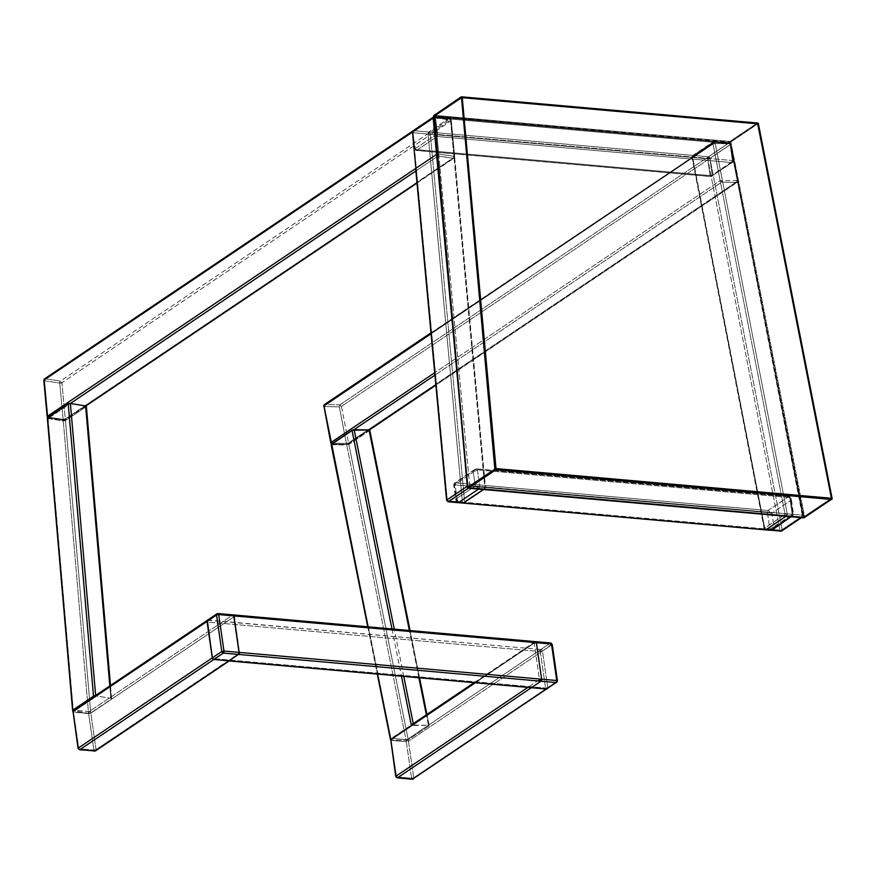<?xml version="1.0" encoding="UTF-8"?>
<svg xmlns="http://www.w3.org/2000/svg" width="876" height="876" viewBox="0 0 876 876"><rect width="100%" height="100%" fill="white"/><g stroke="black" fill="none" stroke-linecap="round" stroke-linejoin="round"><path stroke-width="0.66" stroke-dasharray="4.38 3.29" d="M47.556 417.753L48.06 418.531L63.269 420.94L65.459 420.589A1.588 0.591 -4.9 0 1 63.269 420.94L88.553 713.294A1.588 0.591 175.1 0 0 90.732 712.944L65.459 420.589L86.111 406.694L111.394 699.037A1.588 0.591 175.1 0 0 111.635 698.687A1.588 0.591 175.1 0 0 110.891 698.26L95.681 695.851A1.588 0.591 -4.9 0 0 95.156 695.807L110.891 698.26L111.394 699.037L90.732 712.944L88.553 713.294L73.343 710.874L72.839 710.097M86.111 406.694L85.607 405.916L86.111 406.694L65.459 420.589L90.732 712.944L111.394 699.037L86.111 406.694A1.588 0.591 -4.9 0 0 86.352 406.344M110.891 698.26L109.818 685.941L110.891 698.26M47.622 418.41A1.588 0.591 175.1 0 0 48.06 418.531L73.343 710.874A1.588 0.591 -4.9 0 1 73.069 710.819M48.06 418.531L73.343 710.874L88.553 713.294L63.269 420.94L48.06 418.531M218.004 613.55L217.653 613.649A1.588 1.226 56.1 0 0 216.996 613.813A1.588 1.226 56.1 0 1 217.653 613.649A1.588 0.854 95.1 0 1 218.004 613.55A1.588 0.854 -84.9 0 0 217.653 613.649L208.159 620.044L217.16 613.726M206.802 621.741L212.058 658.226L212.791 658.566L207.535 622.08L206.802 621.741L207.492 620.208A1.588 1.226 -123.9 0 1 208.159 620.044L207.535 622.08L207.043 621.402M207.492 620.208L540.93 649.499L550.424 643.115L217.653 613.649L233.093 614.886L234.286 616.584L232.742 614.985L89.253 711.553A1.588 1.226 -123.9 0 1 90.808 713.152L234.286 616.584L239.542 653.058L234.527 616.244M213.843 659.475L212.299 657.876M552.088 643.97L542.474 651.098L547.73 687.572L557.224 681.189L551.968 644.714A1.588 1.226 56.1 0 0 550.424 643.115L217.653 613.649L232.742 614.985L89.253 711.553L74.175 710.217L217.653 613.649L74.175 710.217L73.551 712.265L78.807 748.739L93.896 750.075L88.629 713.601L72.817 711.925M413.122 779.049L413.297 778.95A1.588 1.226 56.1 0 0 413.746 777.757L557.224 681.189A1.588 1.226 -123.9 0 1 556.786 682.382A1.588 1.226 56.1 0 0 557.224 681.189L556.107 682.546L557.443 680.959L556.731 680.51L557.224 681.189L547.73 687.572A1.588 1.226 -123.9 0 1 547.281 688.777L546.263 689.04A1.588 0.854 95.1 0 1 545.562 688.021L540.306 651.547A1.588 0.854 95.1 0 1 540.93 649.499L208.159 620.044A1.588 0.854 -84.9 0 0 207.535 622.08L540.306 651.547L207.535 622.08L212.791 658.566L545.562 688.021L212.791 658.566A1.588 0.854 -84.9 0 0 213.492 659.573L228.756 660.931M550.752 643.006L551.968 644.714L557.136 680.575L551.968 644.714L550.424 643.115L540.93 649.499L542.474 651.098L547.73 687.572L545.562 688.021L546.613 688.941L547.73 687.572L545.562 688.021L540.306 651.547L542.474 651.098L540.306 651.547L540.93 649.499A1.588 1.226 -123.9 0 1 542.474 651.098L551.968 644.714L551.475 644.024M233.793 615.905L239.049 652.379M238.425 654.427L96.064 749.626A1.588 1.226 -123.9 0 1 95.615 750.831L95.429 750.918M239.783 652.719L239.093 654.262A1.588 1.226 56.1 0 0 239.542 653.058L96.064 749.626L90.808 713.152L234.286 616.584A1.588 1.226 56.1 0 0 232.742 614.985M78.358 748.652L73.551 712.265L88.629 713.601A1.588 0.854 95.1 0 1 89.253 711.553L73.496 710.381A1.588 1.226 -123.9 0 1 74.175 710.217A1.588 0.854 -84.9 0 0 73.551 712.265L73.058 711.586M90.808 713.152L88.629 713.601L89.253 711.553L90.808 713.152L88.629 713.601L93.896 750.075L96.064 749.626L90.808 713.152M94.936 750.995L93.896 750.075L96.064 749.626L94.608 751.093L95.615 750.831M94.258 750.929A1.588 0.854 95.1 0 1 93.896 750.075L78.807 748.739A1.588 0.854 -84.9 0 0 78.949 749.265M78.314 748.06L79.858 749.659M44.096 380.677A1.588 0.58 174.7 0 0 44.545 380.797L47.928 417.053L63.127 419.341L59.743 383.086L44.545 380.797L47.928 417.053A1.588 0.58 -5.3 0 1 47.479 416.932M44.041 380.031L44.545 380.797L44.742 378.804M437.091 154.154A1.588 0.58 -5.3 0 1 438.723 154.034L435.339 117.778L450.538 120.067L453.921 156.322L450.538 120.067L435.339 117.778L438.723 154.034L453.921 156.322A1.588 0.58 -5.3 0 1 454.666 156.738A1.588 0.58 -5.3 0 1 454.425 157.078L416.965 182.756L453.22 158.348A1.588 1.226 56.1 0 0 454.425 157.078L65.306 418.98L61.922 382.724L451.041 120.833A1.588 1.226 56.1 0 0 449.563 119.158L60.444 381.049L45.245 378.76L60.444 381.049A1.588 0.821 -81.4 0 0 59.743 383.086L44.545 380.797A1.588 0.821 98.6 0 1 45.245 378.76L434.365 116.869L449.563 119.158L60.444 381.049L59.743 383.086L61.922 382.724L60.444 381.049A1.588 1.226 -123.9 0 1 61.922 382.724L65.306 418.98A1.588 0.58 -5.3 0 1 63.127 419.341L59.743 383.086A1.588 0.58 174.7 0 0 61.922 382.724L451.041 120.833L454.425 157.078L65.306 418.98L63.127 419.341L64.846 420.086A1.588 1.226 -123.9 0 1 64.101 420.239L65.306 418.98A1.588 1.226 -123.9 0 1 64.846 420.086L85.837 405.96M63.729 420.349L48.903 417.962A1.588 0.821 98.6 0 1 48.53 418.06A1.588 0.821 98.6 0 1 47.928 417.053L63.127 419.341A1.588 0.821 -81.4 0 0 63.729 420.349A1.588 0.821 -81.4 0 0 64.101 420.239L85.432 405.884L64.101 420.239L48.53 418.06L64.846 420.086M48.903 417.962L70.387 403.497L48.903 417.962A1.588 1.226 -123.9 0 1 47.994 417.469L48.903 417.962L47.424 416.286M437.223 155.676A1.588 1.226 56.1 0 0 438.033 156.07L415.87 170.973L438.033 156.07L453.22 158.348L437.223 155.676M44.468 378.936L44.49 378.925A1.588 1.226 -123.9 0 1 45.245 378.76L434.365 116.869A1.588 1.226 56.1 0 0 433.16 118.063L450.417 119.037A1.588 0.854 -84.9 0 0 449.716 118.019A1.588 0.854 -84.9 0 0 449.366 118.118L434.288 116.782L413.625 130.688L428.714 132.024L449.366 118.118L434.288 116.782A1.588 0.854 95.1 0 1 434.638 116.683A1.588 0.854 95.1 0 1 435.339 117.702L434.288 116.782A1.588 1.226 56.1 0 0 433.609 116.946L433.697 116.891M412.695 131.104L434.748 116.771A1.588 0.821 98.6 0 1 435.339 117.778L433.171 118.14L434.365 116.869L435.339 117.778A1.588 0.58 174.7 0 0 433.872 117.855M416.998 183.084L453.976 158.195L453.22 158.348L453.921 156.322L454.425 157.078L451.041 120.833L449.563 119.158L450.538 120.067A1.588 0.821 -81.4 0 0 449.935 119.059A1.588 0.821 -81.4 0 0 449.563 119.158L434.365 116.869A1.588 0.821 98.6 0 1 434.748 116.771L433.62 117.023M451.041 120.833A1.588 0.58 174.7 0 0 451.282 120.483L449.563 119.158M453.976 158.195L454.666 156.738L451.282 120.483A1.588 0.58 174.7 0 0 450.538 120.067M453.22 158.348A1.588 0.821 -81.4 0 0 453.921 156.322L454.425 157.078M436.555 154.395L438.723 154.034A1.588 0.821 98.6 0 1 438.033 156.07L438.723 154.034L453.921 156.322M433.237 118.151L435.657 134.904L415.005 148.81L412.585 132.057L433.237 118.151L435.657 134.904L437.825 134.466L435.405 117.702L433.237 118.151L434.715 116.683A1.588 0.854 95.1 0 1 435.405 117.702L433.237 118.151L412.585 132.057A1.588 1.226 -123.9 0 1 413.702 130.688L434.365 116.793L435.405 117.702L730.026 143.784A1.588 0.854 -84.9 0 0 729.325 142.766A1.588 0.854 -84.9 0 0 728.974 142.876L434.365 116.793A1.588 1.226 56.1 0 0 433.686 116.946L434.365 116.793A1.588 0.854 95.1 0 1 434.715 116.683L433.686 116.946A1.588 1.226 56.1 0 0 433.237 118.151M433.39 117.143L413.034 130.852L413.702 130.688L413.078 132.736L412.585 132.057L413.702 130.688L708.312 156.771L728.974 142.876L434.365 116.793L413.702 130.688A1.588 0.854 -84.9 0 0 413.078 132.736L414.764 149.161L415.498 149.489L412.585 132.057M413.078 132.736L707.688 158.819L413.078 132.736L415.005 148.81L416.188 150.508A1.588 0.854 -84.9 0 0 416.549 150.409L415.005 148.81L435.657 134.904A1.588 1.226 56.1 0 0 437.201 136.503L416.549 150.409A1.588 1.226 -123.9 0 1 415.005 148.81M416.549 150.409L711.159 176.492L416.549 150.409L437.201 136.503L731.81 162.586A1.588 0.854 -84.9 0 0 732.435 160.549L437.825 134.466L435.657 134.904L437.201 136.503L437.825 134.466A1.588 0.854 95.1 0 1 437.201 136.503L731.81 162.586L711.159 176.492A1.588 0.854 95.1 0 1 710.797 176.591A1.588 0.854 95.1 0 1 710.107 175.572L707.688 158.819A1.588 0.854 95.1 0 1 708.312 156.771L413.702 130.688M731.81 162.586L711.159 176.492A1.588 1.226 56.1 0 0 712.276 175.134L732.927 161.228L730.518 144.463L709.856 158.37L712.276 175.134L733.168 160.877L732.435 160.549L730.026 143.784L435.405 117.702L437.825 134.466L732.435 160.549L730.026 143.784L730.748 144.124L732.927 161.228L732.435 160.549L731.81 162.586L732.478 162.421A1.588 1.226 -123.9 0 1 731.81 162.586L732.927 161.228L732.435 160.549M415.498 149.489L710.107 175.572L415.498 149.489A1.588 0.854 -84.9 0 0 416.188 150.508L710.797 176.591L732.489 162.421L733.168 160.877L730.748 144.124L728.974 142.876A1.588 1.226 -123.9 0 1 730.518 144.463L709.856 158.37L712.276 175.134L710.107 175.572L711.159 176.492L712.276 175.134L710.107 175.572L707.688 158.819L709.856 158.37L707.688 158.819L708.312 156.771L709.856 158.37A1.588 1.226 56.1 0 0 708.312 156.771L728.974 142.876L730.518 144.463L728.974 142.876M732.927 161.228A1.588 1.226 -123.9 0 1 732.489 162.421M730.518 144.463L730.026 143.784M434.638 116.683L449.716 118.019L428.714 132.024A1.588 1.226 -123.9 0 1 430.269 133.7L450.921 119.793L449.366 118.118L450.921 119.793L450.417 119.037L435.339 117.702A1.588 0.58 174.7 0 0 433.872 117.778M450.921 119.793A1.588 0.58 174.7 0 0 451.162 119.454L485.512 487.472L484.143 489.104A1.588 1.226 56.1 0 0 485.271 487.822L484.767 487.056L485.271 487.822L484.143 489.104L484.767 487.056L450.417 119.037L484.767 487.056L469.689 485.731L469.065 487.768A1.588 1.226 -123.9 0 1 467.51 486.092L469.065 487.768L484.143 489.104L469.065 487.768A1.588 0.854 -84.9 0 0 469.689 485.731L435.339 117.702L469.689 485.731L467.51 486.092L458.542 390.083L467.51 486.092A1.588 0.58 -5.3 0 1 469.689 485.731L484.767 487.056A1.588 0.58 -5.3 0 1 485.512 487.472A1.588 0.58 -5.3 0 1 485.271 487.822L450.921 119.793L430.269 133.7L428.09 134.061L428.714 132.024L430.269 133.7L464.608 501.729L485.271 487.822L450.921 119.793A1.588 1.226 56.1 0 0 449.366 118.118M412.497 131.958L413.001 132.725A1.588 0.58 -5.3 0 1 412.267 132.309A1.588 0.58 -5.3 0 1 412.497 131.958L447.351 500.754L462.429 502.09L428.09 134.061A1.588 0.854 95.1 0 1 428.714 132.024L413.625 130.688A1.588 0.854 -84.9 0 0 413.001 132.725L428.09 134.061L462.429 502.09A1.588 0.58 174.7 0 0 464.608 501.729L430.269 133.7A1.588 0.58 -5.3 0 1 428.09 134.061L413.001 132.725L413.625 130.688L412.957 130.842A1.588 1.226 -123.9 0 1 413.625 130.688L434.288 116.782M484.143 489.104L483.508 489.531L484.143 489.104A1.588 0.854 95.1 0 0 484.767 487.056M446.607 500.349A1.588 0.58 174.7 0 0 447.067 500.689A1.588 0.58 174.7 0 0 447.351 500.754L413.001 132.725M449.716 118.019L451.162 119.454A1.588 0.58 174.7 0 0 450.417 119.037M448.402 501.674L446.848 499.988L447.351 500.754L462.429 502.09A1.588 0.854 -84.9 0 0 463.13 503.109L462.429 502.09L464.608 501.729L463.481 503.01A1.588 1.226 -123.9 0 0 464.16 502.846L463.13 503.109M485.271 487.822L464.608 501.729A1.588 1.226 -123.9 0 1 464.16 502.846L484.811 488.939M788.707 496.604L476.347 468.945L455.684 482.851L768.044 510.5L455.684 482.851L454.556 483.037L454.294 485.008L473.27 472.23L475.011 469.273L476.347 468.945L455.684 482.851A1.588 0.854 -84.9 0 0 455.06 484.888L767.42 512.548A1.588 0.854 95.1 0 1 768.044 510.5L767.42 512.548L771.975 513.128L768.044 510.5L789.057 496.495A1.588 0.854 -84.9 0 0 788.707 496.604L791.313 498.827L790.951 500.36L788.707 496.604L476.347 468.945A1.588 0.854 95.1 0 1 476.697 468.846A1.588 0.854 95.1 0 1 477.398 469.865L479.807 486.618L475.263 486.038L473.27 472.23L477.398 469.865L479.807 486.618L478.548 489.093L790.908 516.752L792.167 514.278L789.758 497.513L791.291 498.707L790.951 500.36L788.707 496.604L768.044 510.5L771.975 513.128L773.957 526.936L792.944 514.157L792.67 516.128L791.543 516.314A1.588 0.854 -84.9 0 0 792.167 514.278L479.807 486.618A1.588 0.854 95.1 0 1 479.183 488.666L791.543 516.314L792.758 516.084L792.944 514.157L790.951 500.36L792.944 514.157L769.84 529.301L767.42 512.548L771.975 513.128L790.951 500.36L771.975 513.128L773.957 526.936L772.358 529.805L770.552 530.319A1.588 0.854 95.1 0 1 769.84 529.301L773.957 526.936L772.227 529.892M770.891 530.221L769.84 529.301L457.48 501.652L455.947 500.459L454.294 485.008L455.06 484.888L457.48 501.652A1.588 0.854 -84.9 0 0 458.181 502.671L455.925 500.349L457.48 501.652L769.84 529.301L767.42 512.548L455.06 484.888L457.48 501.652L458.531 502.572L456.276 498.805L454.294 485.008L473.27 472.23L475.263 486.038L456.276 498.805L455.925 500.349L453.691 484.844L454.469 483.092L455.684 482.851L455.06 484.888L454.294 485.008L454.469 483.092L474.869 469.361L476.697 468.846L789.057 496.495A1.588 0.854 -84.9 0 1 789.758 497.513L477.398 469.865L789.758 497.513L792.167 514.278L475.263 486.038L456.276 498.805M479.183 488.666L475.263 486.038L479.183 488.666M476.347 468.945L477.398 469.865L473.27 472.23L474.869 469.361L476.697 468.846M369.76 430.193L369.048 429.941L369.519 430.532L348.867 444.428L346.71 444.975L406.125 740.34L408.271 739.793L428.933 725.897L428.452 725.306L411.402 725.591L390.74 739.497L391.222 740.089L406.125 740.34L408.271 739.793L348.867 444.428L331.818 444.723L391.222 740.089L390.499 739.837L391.222 740.089L331.336 444.132L331.818 444.723L346.71 444.975L406.125 740.34L391.222 740.089M331.095 444.471L331.818 444.723M390.74 739.497L411.402 725.591L413.549 725.054L413.264 723.642L413.549 725.054L428.452 725.306L426.349 714.838L428.452 725.306L429.174 725.558L426.93 714.444M377.589 674.104L368.084 626.833L377.589 674.104M403.77 676.425L394.266 629.154L403.77 676.425M391.966 628.957L401.471 676.217L391.966 628.957M369.519 430.532L348.867 444.428L408.271 739.793L428.933 725.897L369.519 430.532L429.174 725.558M418.892 677.761L409.377 630.49L418.892 677.761M557.224 681.189L551.968 644.714L408.49 741.271A1.588 1.226 56.1 0 0 406.946 739.683L550.424 643.115L551.968 644.714L408.49 741.271L413.746 777.757L557.224 681.189L557.136 680.575M551.486 643.258L535.335 641.779A1.588 0.854 95.1 0 1 535.685 641.681L391.857 738.348A1.588 1.226 56.1 0 0 390.718 739.388M534.218 643.137L391.857 738.348L406.946 739.683L550.424 643.115L535.335 641.779A1.588 1.226 -123.9 0 0 534.218 643.137L539.474 679.612L527.889 687.408L539.474 679.612L534.218 643.137L475.35 682.765L534.218 643.137M557.465 680.838L556.599 682.481M406.322 741.72L411.578 778.195L396.489 776.859L391.233 740.384L406.322 741.72L408.49 741.271L413.746 777.757L411.578 778.195L406.322 741.72L408.49 741.271L406.946 739.683L406.322 741.72L391.233 740.384A1.588 0.854 95.1 0 1 391.857 738.348L406.946 739.683A1.588 0.854 -84.9 0 0 406.322 741.72M550.424 643.115A1.588 1.226 -123.9 0 1 551.968 644.714M391.857 738.348L390.74 739.705L391.233 740.384L391.857 738.348L391.178 738.501L411.282 724.978M391.178 738.501L390.499 740.045L391.233 740.384L396.04 776.771M397.54 777.778L395.996 776.18M396.631 777.384A1.588 0.854 95.1 0 1 396.489 776.859L411.578 778.195A1.588 0.854 -84.9 0 0 411.939 779.049M412.629 779.114L413.746 777.757L411.578 778.195L412.289 779.213L413.297 778.95M339.308 406.891L346.425 443.475L331.5 443.092L324.383 406.508L339.308 406.891L346.425 443.475L348.571 442.949L341.465 406.365L339.308 406.891L339.855 404.843L341.465 406.365L339.308 406.891A1.588 0.887 91.5 0 1 339.855 404.843L324.93 404.471A1.588 0.887 -88.5 0 0 324.383 406.508L339.308 406.891M324.449 404.57L324.383 406.508L323.901 405.916M331.062 443.037L324.383 406.508L323.66 406.245M331.019 442.5L331.873 443.771A1.588 1.226 56.1 0 0 332.628 444.012L347.542 444.395A1.588 0.887 91.5 0 1 347.214 444.504A1.588 0.887 91.5 0 1 346.425 443.475L331.5 443.092A1.588 0.887 -88.5 0 0 331.675 443.617M331.61 443.946L332.628 444.012L353.904 429.689L332.628 444.012A1.588 0.887 -88.5 0 1 332.289 444.121A1.588 0.887 -88.5 0 1 331.73 443.727M332.628 444.012L347.542 444.395L369.026 429.941L347.542 444.395A1.588 1.226 56.1 0 0 348.144 444.231L346.425 443.475L348.571 442.949L347.214 444.504L332.289 444.121M369.344 429.963L348.144 444.231A1.588 1.226 56.1 0 0 348.571 442.949L737.702 181.058A1.588 1.226 -123.9 0 1 736.672 182.504L435.843 384.969L736.672 182.504L721.747 182.12L737.274 182.339L435.865 385.188M728.985 142.952A1.588 0.887 91.5 0 1 729.314 142.854L714.389 142.47L715.188 143.489L713.031 144.025L715.188 143.489A1.588 0.887 -88.5 0 0 714.389 142.47A1.588 0.887 -88.5 0 0 714.06 142.569L713.031 144.025L431.069 333.789L713.031 144.025A1.588 1.226 -123.9 0 1 714.06 142.569L729.314 142.854A1.588 0.887 91.5 0 1 730.113 143.872L728.985 142.952L730.113 143.872L715.188 143.489L722.295 180.073A1.588 0.887 -88.5 0 1 721.747 182.12L434.923 375.158L721.747 182.12A1.588 1.226 -123.9 0 1 720.149 180.609L434.704 372.716L720.149 180.609L713.031 144.025L720.149 180.609L721.747 182.12L722.295 180.073L715.188 143.489L730.113 143.872L737.22 180.456L720.149 180.609L737.22 180.456L730.113 143.872L730.584 144.474L341.465 406.365A1.588 1.226 56.1 0 0 339.855 404.843L728.985 142.952L714.06 142.569L324.93 404.471L339.855 404.843L728.985 142.952A1.588 1.226 -123.9 0 1 730.584 144.474L341.465 406.365L348.571 442.949L737.702 181.058L730.584 144.474L737.942 180.719L737.22 180.456A1.588 0.887 91.5 0 1 736.672 182.504L737.702 181.058L737.22 180.456L736.672 182.504M430.981 332.858L714.06 142.569L324.93 404.471M730.113 143.872L730.584 144.474M737.702 181.058L737.22 180.456M729.04 142.876L730.573 144.387L729.04 142.876A1.588 1.226 -123.9 0 1 730.573 144.387L709.921 158.293A1.588 1.226 56.1 0 0 708.388 156.782L709.921 158.293L707.764 158.819L708.388 156.782L729.401 142.777L713.962 141.54L729.04 142.876L708.388 156.782L693.31 155.446L713.962 141.54L729.04 142.876A1.588 0.854 95.1 0 1 729.401 142.777A1.588 0.854 95.1 0 1 730.091 143.795L715.013 142.459A1.588 0.854 -84.9 0 0 714.312 141.441A1.588 0.854 -84.9 0 0 713.962 141.54L713.294 141.704A1.588 1.226 -123.9 0 1 713.962 141.54L712.856 142.985L715.013 142.459L713.962 141.54L693.31 155.446A1.588 1.226 56.1 0 0 692.204 156.892L712.856 142.985A1.588 1.226 -123.9 0 1 713.294 141.704L692.631 155.61L693.31 155.446L692.204 156.892L692.686 157.483L693.31 155.446L708.388 156.782A1.588 0.854 -84.9 0 0 707.764 158.819L692.686 157.483A1.588 0.854 95.1 0 1 693.31 155.446M692.204 156.892L764.879 528.863L764.168 528.6L785.06 514.365L712.856 142.985L692.204 156.892L764.409 528.272L692.204 156.892L707.764 158.819L779.968 530.199L764.879 528.863L692.686 157.483M730.573 144.387L802.777 515.767L782.115 529.673L779.968 530.199L707.764 158.819L709.921 158.293L782.115 529.673L709.921 158.293L730.573 144.387L803.018 515.427L802.296 515.176L730.091 143.795L802.296 515.176L787.217 513.84L715.013 142.459L730.091 143.795M801.671 517.212A1.588 1.226 56.1 0 0 802.35 517.048L801.671 517.212L802.296 515.176L802.777 515.767L801.036 517.639L785.947 516.303L787.217 513.84L785.06 514.365L712.856 142.985L715.013 142.459L787.217 513.84L785.06 514.365L786.593 515.876L801.671 517.212A1.588 0.854 -84.9 0 0 802.296 515.176L787.217 513.84A1.588 0.854 95.1 0 1 786.593 515.876A1.588 1.226 -123.9 0 1 785.06 514.365L764.409 528.272A1.588 1.226 56.1 0 0 765.931 529.783L764.879 528.863A1.588 0.854 -84.9 0 0 765.58 529.881L764.168 528.611L691.963 157.231L692.631 155.61M802.296 515.176L802.777 515.767L782.115 529.673A1.588 1.226 -123.9 0 1 781.688 530.955L780.658 531.217L779.968 530.199L782.115 529.673L781.523 531.042M729.401 142.777L730.814 144.047L803.018 515.427L802.339 517.048A1.588 1.226 56.1 0 0 802.777 515.767M780.33 531.053A1.588 0.854 95.1 0 1 779.968 530.199L764.879 528.863M434.332 116.464L468.069 487.363L495.98 468.572L468.069 487.363L803.5 517.059L831.412 498.269L803.5 517.059L729.828 142.624L757.751 123.844L729.828 142.624L434.332 116.464L462.254 97.685L434.332 116.464L468.069 487.363L803.5 517.059L729.828 142.624L434.332 116.464L462.254 97.685L434.332 116.464L729.828 142.624L434.266 115.971L434.474 115.293L434.266 115.971L729.763 142.131L729.971 141.452L729.828 142.624L434.332 116.464M468.353 488.195L468.069 487.363L495.98 468.572L468.069 487.363L803.5 517.059L831.412 498.269L803.566 517.552L468.069 487.363L803.697 517.836M803.916 517.858L468.496 488.162M757.751 123.844L729.828 142.624L757.751 123.844M462.101 96.907L434.474 115.293L729.971 141.452L757.444 123.012L729.73 142.131L803.829 517.891L729.73 142.131L730.354 141.463L729.73 142.131L804.037 517.563L730.168 142.142L757.532 123.045M461.827 96.886L757.324 123.045L729.971 141.452L434.474 115.293L461.827 96.886M461.948 96.853L434.288 115.971L468.2 488.118L433.839 115.906L434.529 115.303L433.839 115.906L467.664 487.79L433.697 115.873M461.663 96.853L434.08 115.227M804.113 517.771L832.112 498.97L757.707 123.045L730.354 141.463L730.891 141.967L758.244 123.549L730.891 141.967L804.748 517.387L804.037 517.563L804.748 517.387L730.891 141.967L729.916 141.452L757.269 123.034M832.069 498.783L804.748 517.387M111.635 698.687L110.486 685.492M212.058 658.226L213.492 659.573M531.349 687.715L546.263 689.04M229.315 660.843L239.093 654.262M48.53 418.06L47.698 417.666M449.935 119.059L434.748 116.771M416.188 150.508L414.764 149.161L412.344 132.396L413.034 130.852M729.325 142.766L434.715 116.683M710.797 176.591L711.827 176.328M412.957 130.842L412.267 132.309L415.64 168.466M770.541 530.319L792.769 516.073L793.547 514.322L791.313 498.816C791.532 498.214 790.787 497.437 789.057 496.495M367.767 626.811L377.282 674.082M419.571 677.827L410.056 630.556M552.208 644.364L550.774 643.006M474.168 682.656L534.667 641.944M348.144 444.231L347.214 444.504M729.314 142.854L730.825 144.135L737.942 180.719L737.274 182.339M714.389 142.47L713.458 142.744M714.312 141.441L713.294 141.704M802.35 517.048L801.42 517.683M757.379 123.001L758.331 123.439"/><path stroke-width="1.31" d="M73.343 710.874L72.839 710.097L93.502 696.201L95.681 695.851L70.398 403.507L68.218 403.858L47.556 417.753L48.06 418.531M86.111 406.694L85.607 405.916L70.398 403.507A1.588 0.591 175.1 0 0 68.218 403.858L93.502 696.201A1.588 0.591 -4.9 0 1 95.156 695.807M95.648 695.478L70.398 403.507L85.607 405.916L109.818 685.941L85.607 405.916A1.588 0.591 -4.9 0 1 86.352 406.344L110.486 685.492M73.069 710.819A1.588 0.591 -4.9 0 1 72.599 710.447A1.588 0.591 -4.9 0 1 72.839 710.097L47.556 417.753A1.588 0.591 175.1 0 0 47.326 418.104A1.588 0.591 175.1 0 0 47.622 418.41M47.556 417.753L72.839 710.097L93.502 696.201L68.218 403.858L47.556 417.753M207.535 622.08L212.299 657.876L221.792 651.492L216.536 615.018L221.792 651.492L212.299 657.876L207.043 621.402L216.536 615.018L221.792 651.492L223.96 651.043L218.704 614.569L216.536 615.018L217.653 613.649L218.704 614.569L216.536 615.018L207.043 621.402A1.588 1.226 -123.9 0 1 207.492 620.208L216.996 613.802A1.588 1.226 56.1 0 0 216.985 613.813A1.588 1.226 56.1 0 0 216.536 615.018L218.704 614.569L551.475 644.024A1.588 0.854 -84.9 0 0 550.774 643.006A1.588 0.854 -84.9 0 0 550.424 643.115L551.475 644.024L218.704 614.569L223.96 651.043L221.792 651.492A1.588 1.226 56.1 0 0 223.336 653.091L213.492 659.573A1.588 0.854 -84.9 0 0 213.843 659.475A1.588 1.226 -123.9 0 1 212.299 657.876L212.058 658.226M206.802 621.741L208.159 620.044M212.791 658.566L213.843 659.475L546.613 688.941A1.588 0.854 95.1 0 1 546.263 689.04L213.843 659.475L223.336 653.091L223.96 651.043A1.588 0.854 95.1 0 1 223.336 653.091L556.107 682.546L546.613 688.941L556.107 682.546A1.588 0.854 -84.9 0 0 556.731 680.51L223.96 651.043L556.731 680.51L551.475 644.024L552.208 644.364L551.475 644.024L556.731 680.51L551.475 644.024L556.731 680.51L556.107 682.546L556.775 682.382A1.588 1.226 56.1 0 0 556.786 682.382A1.588 1.226 -123.9 0 1 556.775 682.382A1.588 1.226 -123.9 0 1 556.107 682.546A1.588 1.226 56.1 0 0 556.775 682.382L557.465 680.838L556.731 680.51L541.642 679.174L536.386 642.688L551.475 644.024L550.424 643.115A1.588 0.854 -84.9 0 1 550.774 643.006L550.752 643.006M239.783 652.719L239.049 652.379L238.425 654.427L223.336 653.091L223.96 651.043L221.792 651.492L223.336 653.091L556.107 682.546A1.588 0.854 -84.9 0 0 556.731 680.51L557.465 680.838L552.208 644.364L550.774 643.006L218.004 613.55A1.588 0.854 95.1 0 1 218.704 614.569L223.96 651.043L239.049 652.379L233.793 615.905L218.704 614.569L223.96 651.043L221.792 651.492L223.336 653.091A1.588 0.854 -84.9 0 0 223.96 651.043L239.049 652.379L233.793 615.905L218.704 614.569L217.653 613.649L216.536 615.018L218.704 614.569A1.588 0.854 -84.9 0 0 218.004 613.55L216.985 613.813A1.588 1.226 56.1 0 0 216.985 613.813A1.588 1.226 56.1 0 0 216.536 615.018L73.058 711.586A1.588 1.226 -123.9 0 1 73.496 710.381L216.985 613.813L233.093 614.886A1.588 0.854 95.1 0 1 233.793 615.905L234.286 616.584M557.224 681.189L556.731 680.51L557.224 681.189L556.731 680.51L541.642 679.174L536.386 642.688L551.475 644.024A1.588 0.854 -84.9 0 0 550.774 643.006L535.685 641.681A1.588 0.854 95.1 0 1 536.386 642.688L534.218 643.137L536.386 642.688L535.685 641.681M547.281 688.777A1.588 1.226 -123.9 0 1 546.613 688.941L412.267 779.213A1.588 0.854 -84.9 0 0 412.629 779.114A1.588 1.226 56.1 0 0 413.297 778.95M551.968 644.714L557.465 680.838M234.527 616.244L232.742 614.985A1.588 0.854 95.1 0 1 233.093 614.886L233.104 614.886M239.542 653.058L239.049 652.379A1.588 0.854 95.1 0 1 238.425 654.427L239.093 654.262A1.588 1.226 56.1 0 1 238.425 654.427L223.336 653.091L79.858 749.659A1.588 1.226 -123.9 0 1 78.314 748.06L221.792 651.492A1.588 1.226 56.1 0 0 223.336 653.091L79.858 749.659L94.936 750.995L238.425 654.427L94.936 750.995A1.588 0.854 95.1 0 1 94.586 751.093L94.586 751.093A1.588 0.854 95.1 0 1 94.258 750.929M79.442 749.747A1.588 0.854 -84.9 0 0 79.508 749.757L95.615 750.831A1.588 1.226 -123.9 0 1 94.936 750.995L95.429 750.918M216.536 615.018L73.058 711.586L78.314 748.06L221.792 651.492L216.536 615.018M79.508 749.757L79.858 749.659A1.588 0.854 -84.9 0 1 79.508 749.757L78.073 748.4L73.058 711.586L78.073 748.411M73.551 712.265L73.058 711.586L74.175 710.217M78.807 748.739L79.858 749.659L94.936 750.995M44.742 378.804L43.8 380.381L47.184 416.637A1.588 0.58 -5.3 0 1 47.424 416.286L44.041 380.031A1.588 0.58 174.7 0 0 43.8 380.381A1.588 0.58 174.7 0 0 44.096 380.677M45.245 378.76L44.041 380.031L44.545 380.797M47.928 417.053L48.903 417.962M47.994 417.469A1.588 1.226 -123.9 0 1 47.424 416.286L436.555 154.395A1.588 1.226 56.1 0 0 437.223 155.676M415.87 170.973L70.387 403.497L415.87 170.973M85.432 405.884L416.965 182.756L85.432 405.884M433.872 117.855A1.588 0.58 174.7 0 0 433.171 118.14L44.041 380.031L47.424 416.286L436.555 154.395L433.16 118.063A1.588 1.226 56.1 0 0 433.171 118.14L44.041 380.031A1.588 1.226 -123.9 0 1 44.49 378.914L412.695 131.104M433.784 117.877L433.171 118.14L436.555 154.395A1.588 0.58 -5.3 0 1 437.091 154.154L436.555 154.395L438.033 156.07M413.625 130.688L412.497 131.958A1.588 1.226 -123.9 0 1 412.957 130.842L433.609 116.946A1.588 1.226 56.1 0 0 433.16 118.063L412.497 131.958L446.848 499.988A1.588 0.58 174.7 0 0 446.607 500.338A1.588 0.58 174.7 0 0 446.607 500.349L448.052 501.773A1.588 0.854 95.1 0 1 447.986 501.762M433.697 116.891L434.638 116.683M434.288 116.782L433.784 117.8M463.13 503.109L483.508 489.531L463.481 503.01L448.402 501.674L468.419 488.195L448.052 501.773L463.13 503.109A1.588 0.854 -84.9 0 0 463.481 503.01L448.402 501.674A1.588 0.854 95.1 0 1 448.052 501.773M446.848 499.988L448.402 501.674A1.588 1.226 56.1 0 1 446.848 499.988L447.351 500.754L446.848 499.988L467.291 486.235L446.848 499.988L412.497 131.958L433.16 118.063L458.542 390.083L433.16 118.063A1.588 0.58 174.7 0 1 433.872 117.778M456.276 498.805L458.531 502.572L770.891 530.221L790.908 516.752L772.227 529.892M458.181 502.671L770.541 530.319A1.588 0.854 95.1 0 0 770.891 530.221L458.531 502.572L478.548 489.093L458.531 502.572A1.588 0.854 -84.9 0 1 458.181 502.671L458.531 502.572M390.74 739.497L391.222 740.089M331.818 444.723L368.084 626.833L331.095 444.471L367.767 626.811M396.489 776.859L395.996 776.18A1.588 1.226 56.1 0 0 397.54 777.778L541.018 681.21A1.588 1.226 -123.9 0 1 539.474 679.612L541.642 679.174A1.588 0.854 95.1 0 1 541.018 681.21L539.474 679.612L541.642 679.174L541.018 681.21L556.107 682.546L412.629 779.114L397.189 777.877L395.996 776.18L527.889 687.408L395.996 776.18L390.718 739.388L377.589 674.104L390.718 739.388A1.588 1.226 56.1 0 0 390.74 739.705L475.35 682.765L390.74 739.705L391.233 740.384M410.056 630.556L369.76 430.193L369.048 429.941L409.377 630.49L369.048 429.941L354.145 429.689L394.266 629.154L354.145 429.689L351.988 430.225L331.336 444.132L351.988 430.225L369.048 429.941L369.519 430.532M413.264 723.642L403.77 676.425L413.264 723.642M351.988 430.225L391.966 628.957L351.988 430.225M401.471 676.217L411.402 725.591L401.471 676.217M426.349 714.838L418.892 677.761L426.349 714.838M556.599 682.481L556.731 680.51M541.018 681.21L556.107 682.546L412.629 779.114L397.54 777.778L541.018 681.21M411.939 779.049A1.588 0.854 -84.9 0 0 412.267 779.213L397.189 777.877A1.588 0.854 95.1 0 0 397.54 777.778L395.996 776.18L390.74 739.705L395.755 776.53M324.383 406.508L323.901 405.916L324.93 404.471A1.588 1.226 56.1 0 0 324.339 404.635L324.449 404.57M323.66 406.256L324.339 404.635A1.588 1.226 56.1 0 0 323.901 405.916L330.778 442.84L323.901 405.916L431.069 333.789L323.901 405.916L331.5 443.092M332.628 444.012L331.019 442.5A1.588 1.226 56.1 0 0 331.873 443.771M435.843 384.969L369.026 429.941L435.843 384.969M353.904 429.689L434.923 375.158L353.904 429.689M434.704 372.716L331.019 442.5L434.704 372.716M764.409 528.272L765.58 529.881A1.588 0.854 -84.9 0 0 765.931 529.783L785.947 516.303L765.931 529.783L781.02 531.119L801.036 517.639L781.02 531.119A1.588 0.854 95.1 0 1 780.658 531.217L780.658 531.217A1.588 0.854 95.1 0 1 780.33 531.053M801.42 517.683L781.688 530.955A1.588 1.226 -123.9 0 1 781.02 531.119L765.931 529.783M765.58 529.881L781.523 531.042M468.145 487.855L495.849 469.744L831.28 499.44L831.488 498.762L495.98 468.572L462.254 97.685L757.751 123.844L831.412 498.269L495.98 468.572L831.412 498.269L757.751 123.844L462.254 97.685L496.057 469.065L831.488 498.762L803.916 517.858L468.353 488.195L496.057 469.065L831.488 498.762L496.057 469.065L461.827 96.886M803.697 517.836L831.28 499.44L495.849 469.744L468.496 488.162L803.916 517.858M462.254 97.685L757.751 123.844L462.254 97.685M757.532 123.045L831.948 498.772L803.861 517.891L831.51 498.762L757.652 123.341L462.101 96.907M461.039 97.083L433.598 115.763L467.423 487.647L468.441 488.151L467.861 488.118M462.2 97.192L496.024 469.065L495.345 469.678L496.024 469.065L462.002 96.853M434.08 115.227L467.499 487.527L433.675 115.654L461.192 96.864M467.423 487.647L468.441 488.151L495.794 469.744L467.992 488.085L467.499 487.527L494.852 469.12L461.433 96.82L494.852 469.12L467.499 487.527L467.992 488.085L495.586 468.999L461.433 96.82M461.761 97.116L461.028 97.236M494.852 469.12L495.586 468.999L495.345 469.678L494.852 469.12M467.499 487.527L467.992 488.085M461.553 96.787L433.697 115.873M832.112 499.167L758.331 123.439L832.189 498.86L831.51 498.762L758.09 123.352L757.269 123.034M832.069 498.783L758.331 123.439L757.379 123.001M47.326 418.104L72.599 710.447M228.756 660.931L531.349 687.715M95.615 750.831L229.315 660.843M72.817 711.925L73.496 710.381M48.53 418.06L47.184 416.637M85.837 405.96L416.998 183.084M415.64 168.466L446.607 500.338M377.282 674.082L390.488 739.738M426.93 714.444L419.571 677.827M411.282 724.978L474.168 682.656M330.778 442.84L332.289 444.121M435.865 385.188L369.344 429.963M324.339 404.635L430.981 332.858M468.375 488.195L803.807 517.891M461.948 96.853L757.444 123.012M803.861 517.891L832.189 498.86"/></g></svg>
